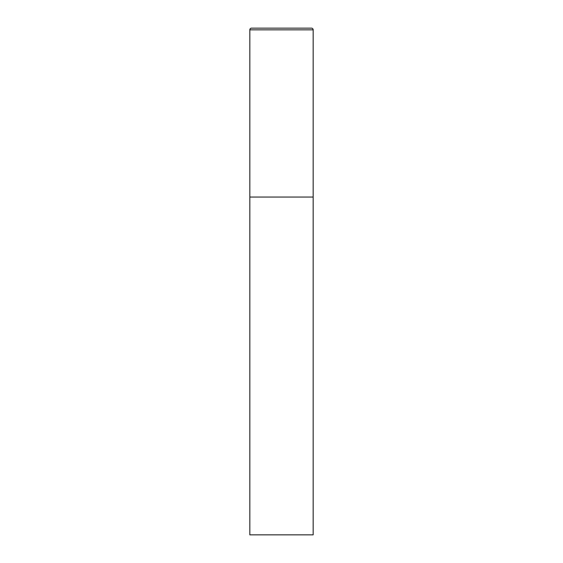 <?xml version="1.0" encoding="UTF-8"?>
<svg xmlns="http://www.w3.org/2000/svg" width="563" height="563" viewBox="0 0 563 563"><rect width="100%" height="100%" fill="white"/><g stroke="black" fill="none" stroke-linecap="round" stroke-linejoin="round"><path stroke-width="0.84" d="M249.831 29.839L249.831 534.85L313.169 534.85L313.169 197.05L249.831 197.05L313.169 197.05L313.169 29.839A1.689 1.689 0 0 0 311.48 28.15L251.52 28.15A1.689 1.689 0 0 0 249.831 29.839L313.169 29.839"/></g></svg>
